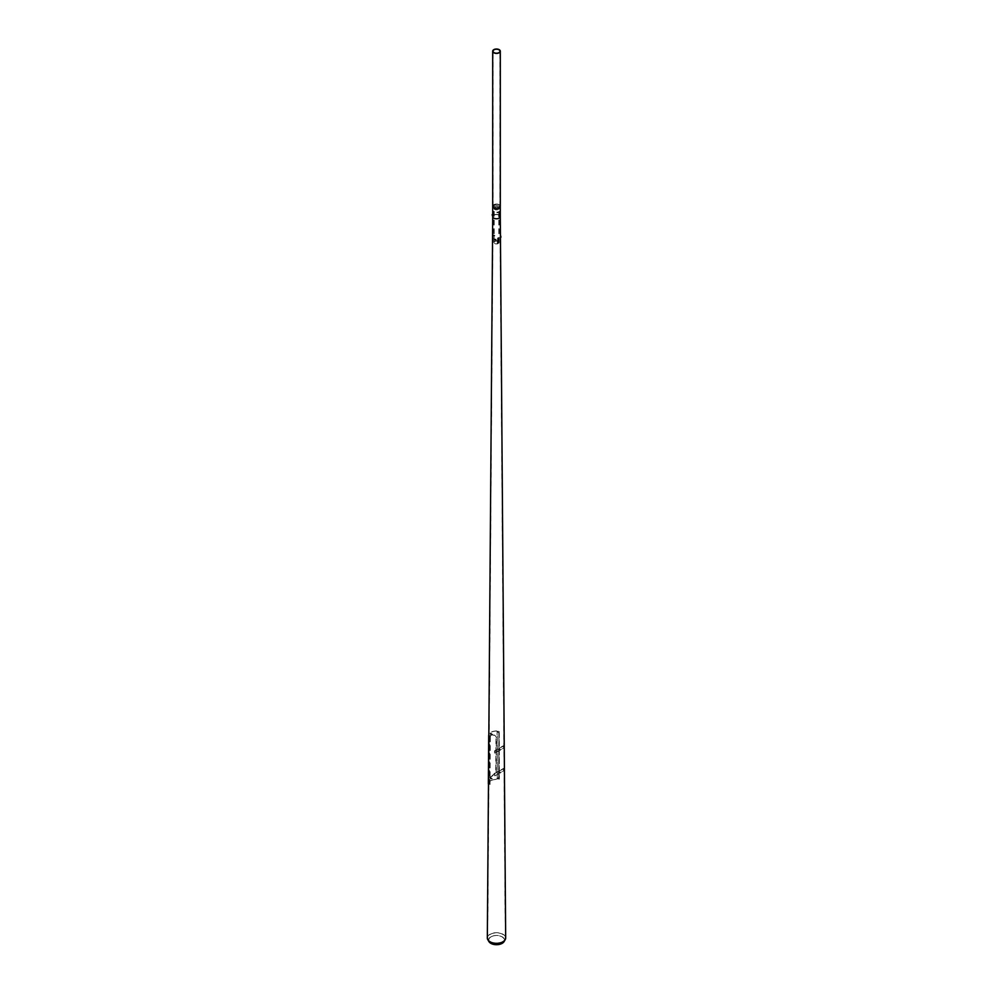 <?xml version="1.0" encoding="UTF-8"?>
<svg xmlns="http://www.w3.org/2000/svg" width="993" height="993" viewBox="0 0 993 993"><rect width="100%" height="100%" fill="white"/><g stroke="black" fill="none" stroke-linecap="round" stroke-linejoin="round"><path stroke-width="0.74" stroke-dasharray="4.96 3.72" d="M497.89 212.713L496.86 212.552L497.89 212.713M497.989 212.502L496.959 212.341L497.989 212.502M498.784 216.263L499.541 215.829L499.181 216.499M498.511 216.114L499.268 215.667L498.92 216.35M499.181 207.798A3.798 2.197 180 0 1 495.048 208.269A3.798 2.197 180 0 1 492.702 206.246A3.798 2.197 180 0 1 493.819 204.695A3.798 2.197 180 0 1 497.952 204.223A3.798 2.197 180 0 1 500.298 206.246A3.798 2.197 180 0 1 499.181 207.798M492.702 216.573L492.702 216.573A3.798 2.197 180 0 1 493.819 215.034A3.798 2.197 180 0 1 497.952 214.55A3.798 2.197 180 0 1 500.298 216.573L500.298 216.573A3.798 2.197 180 0 0 497.94 214.55A3.798 2.197 180 0 0 493.819 215.034A3.798 2.197 180 0 0 493.024 215.692M494.08 215.183A3.413 1.974 180 0 1 497.803 214.761A3.413 1.974 180 0 1 499.913 216.573A3.413 1.974 180 0 1 498.92 217.976A3.413 1.974 180 0 1 495.197 218.398A3.413 1.974 180 0 1 493.087 216.573A3.413 1.974 180 0 1 494.08 215.183A3.413 1.974 180 0 1 497.803 214.761A3.413 1.974 180 0 1 499.913 216.573A3.413 1.974 180 0 1 498.92 217.976A3.413 1.974 180 0 1 495.184 218.398A3.413 1.974 180 0 1 493.087 216.573A3.413 1.974 180 0 1 494.08 215.183M494.08 204.843A3.413 1.974 180 0 1 497.803 204.421A3.413 1.974 180 0 1 499.913 206.246A3.413 1.974 180 0 1 498.92 207.636A3.413 1.974 180 0 1 495.197 208.071A3.413 1.974 180 0 1 493.087 206.246A3.413 1.974 180 0 1 494.08 204.843M494.973 239.35L496.004 239.512L495.321 239.847M496.103 239.301L495.073 239.139L496.103 239.301M500.273 236.992L500.137 236.371M493.347 235.875L493.707 235.204L493.819 235.999M493.968 236.235L494.377 235.589L493.62 236.024M488.916 941.575A8.018 4.63 180 0 1 490.827 936.809A8.018 4.63 180 0 1 500.745 936.151A8.018 4.63 180 0 1 504.084 941.575M491.076 936.821A7.671 4.431 180 0 1 500.559 936.188A7.671 4.431 180 0 1 503.761 941.389A7.671 4.431 180 0 1 501.924 943.077A7.671 4.431 180 0 1 489.239 941.389A7.671 4.431 180 0 1 491.076 936.821M487.327 937.988A9.173 5.3 180 0 1 490.008 934.264A9.173 5.3 180 0 1 499.988 933.11A9.173 5.3 180 0 1 505.673 937.988M490.281 934.351A8.8 5.077 180 0 1 499.851 933.246A8.8 5.077 180 0 1 505.3 937.926A8.8 5.077 180 0 1 504.816 939.589A8.8 5.077 180 0 1 502.719 941.538A8.8 5.077 180 0 1 488.184 939.589A8.8 5.077 180 0 1 487.7 937.926A8.8 5.077 180 0 1 490.281 934.351M490.244 735.95A7.696 4.444 180 0 1 491.063 735.391A7.696 4.444 180 0 1 492.031 734.919L494.626 735.13L495.966 737.191L495.718 772.194L491.808 776.129A7.994 4.617 0 0 0 490.84 776.613A7.994 4.617 0 0 0 490.021 777.171L488.792 777.742L488.568 776.327L488.804 741.324L490.517 736.111A7.311 4.22 180 0 1 491.336 735.552A7.311 4.22 180 0 1 492.305 735.081L494.936 735.316L496.326 737.402L496.078 772.393L492.081 776.29A7.621 4.394 0 0 0 491.113 776.762A7.621 4.394 0 0 0 490.294 777.32L489.102 777.929L488.916 776.526L489.164 741.535L490.517 736.111M490.405 777.494L490.331 778.214L490.182 777.469M490.492 777.755L490.393 778.624L490.492 777.755M490.616 733.169L490.579 733.914L490.381 733.182M490.679 733.504L490.629 734.323L490.679 733.504M497.27 731.245L499.231 731.531L497.27 731.245L497.232 778.946L497.108 731.593M497.232 778.946L499.355 778.884L499.231 731.531M499.355 778.884L497.394 778.586M499.194 779.232L499.069 731.891M503.513 770.494L503.513 768.421L494.564 773.584L494.564 775.657L503.873 770.692L503.513 768.421M503.873 768.632L494.564 773.584M494.924 773.795L494.564 775.657M494.924 775.868L503.873 770.692M490.368 779.17L491.262 778.04M491.001 777.916L490.232 779.095M490.592 734.87L491.498 733.728M491.237 733.604L490.468 734.783M488.717 782.72L488.395 783.427C489.201 780.932 491.796 779.555 496.165 779.306L498.647 777.569L498.883 733.256L496.488 731.034C491.833 731.27 489.288 732.735 488.879 735.428L488.593 783.39C489.4 780.995 491.907 779.666 496.103 779.418M488.904 782.683L488.593 783.39M488.531 783.812L488.879 735.428M498.474 778.313L498.709 777.457L498.474 778.313M496.488 731.034L498.958 733.144L498.709 777.457L496.165 779.306M496.562 730.922C491.709 731.158 489.09 732.66 488.693 735.465M498.498 771.424L498.883 772.045L498.275 771.71M498.598 772.293L499.355 771.487L498.598 772.293M492.205 214.649L492.367 215.68M493.186 215.456L492.938 214.426L493.186 215.456M492.342 215.518L493.124 215.282L492.354 215.047M493.124 215.282L492.391 215.394M493.074 215.407L492.379 215.258M492.975 215.171L492.305 214.91M493 214.699L492.267 214.811M493.682 235.13L492.95 235.689L493.682 235.13M493.806 235.105L493.037 235.986L493.806 235.105M494.824 235.689L494.067 236.582L494.824 235.689M493.409 235.08L494.104 235.527M493.943 235.391L493.149 235.279M493.695 235.589L493.062 235.602M496.028 239.71L494.961 239.077L496.078 239.45M488.916 783.489L490.021 784.532L488.916 783.489L489.239 735.875L489.859 735.788L489.524 783.403M489.859 735.788L489.412 784.619M489.748 737.005L489.239 735.875M490.356 736.918L490.021 784.532M503.513 747.754L503.513 745.681L494.564 750.857L494.564 752.917L503.873 747.952L503.513 745.681M503.873 745.892L494.564 750.857M494.924 751.056L494.564 752.917M494.924 753.128L503.873 747.952M498.598 749.554L499.355 748.747L498.598 749.554M500.944 237.091L500.782 236.061M500.882 237.215L500.621 236.284M499.988 236.694L500.224 237.315L499.988 236.694M500.757 236.272L500.931 236.893L500.025 236.384L500.77 236.582M500.857 236.893L500.038 236.694M500.124 237.004L500.931 236.893M500.199 237.004L500.931 236.57M500.112 236.371L500.844 236.26M497.121 212.055L498.126 212.117L497.121 212.055M496.996 212.08L498.188 212.39L496.996 212.08M496.823 212.465L498.039 212.552L496.823 212.465M497.642 212.787L497.977 212.105M499.491 215.779L498.722 216.524L499.491 215.779M498.846 237.985L497.927 238.432L497.841 243.732L497.766 238.605L498.846 237.985L498.56 243.248L497.915 243.26L497.915 238.097L497.965 243.235M497.642 237.948L497.555 243.471L497.555 238.308L498.325 237.861L498.623 242.913A2.296 1.328 0 0 0 498.796 242.416A2.296 1.328 0 0 0 497.381 241.2A2.296 1.328 0 0 0 494.874 241.485A2.296 1.328 0 0 0 494.204 242.416A2.296 1.328 0 0 0 497.356 243.645L497.555 238.072L497.555 243.248L497.555 238.072L498.325 237.861L497.642 243.111M498.623 242.913L498.126 237.426L497.356 238.481L497.356 243.645M498.945 207.525A3.451 1.986 0 0 0 499.951 206.11A3.451 1.986 0 0 0 497.816 204.273A3.451 1.986 0 0 0 494.055 204.707A3.451 1.986 0 0 0 493.049 206.11A3.451 1.986 0 0 0 494.204 207.599A3.451 1.986 0 0 0 498.796 207.599A3.451 1.986 0 0 0 498.945 207.525M498.846 243.148A2.656 1.539 0 0 0 499.156 242.416A2.656 1.539 0 0 0 497.518 241.001A2.656 1.539 0 0 0 494.626 241.336A2.656 1.539 0 0 0 493.844 242.416A2.656 1.539 0 0 0 497.766 243.769M500.298 206.457L500.298 206.246A3.811 2.209 0 0 0 497.965 204.21A3.811 2.209 0 0 0 493.806 204.682A3.811 2.209 0 0 0 492.689 206.246L492.702 206.457M497.766 238.605L497.927 243.608L497.915 238.097L498.56 238.072L497.915 238.097L498.56 238.072L498.56 243.248M490.443 778.127L490.542 777.258L490.443 778.127M492.28 778.549L490.567 777.867L491.907 779.207M490.728 733.765L490.778 732.946L490.728 733.765M492.516 734.249L490.778 733.604L492.131 734.907M499.007 771.499L498.238 772.306L499.007 771.499M498.114 771.958L498.896 771.499L498.114 771.958M499.007 748.759L498.238 749.566L499.007 748.759M498.722 749.852L498.089 749.243L499.355 748.747M494.874 207.376A2.296 1.328 0 0 0 494.204 208.307A2.296 1.328 0 0 0 495.619 209.535A2.296 1.328 0 0 0 498.126 209.25A2.296 1.328 0 0 0 498.796 208.307A2.296 1.328 0 0 0 497.381 207.09A2.296 1.328 0 0 0 494.874 207.376M498.374 209.399A2.656 1.539 0 0 0 499.156 208.307A2.656 1.539 0 0 0 497.518 206.892A2.656 1.539 0 0 0 494.626 207.227A2.656 1.539 0 0 0 493.844 208.307A2.656 1.539 0 0 0 495.482 209.734A2.656 1.539 0 0 0 498.374 209.399M497.704 237.91L497.704 243.074M492.702 214.463L492.702 215.742M487.7 937.926L493.087 206.246C493.98 208.207 495.755 208.791 498.436 207.959L499.913 206.246L505.3 937.926M503.761 941.389L504.816 939.589M488.829 735.441L488.469 784.048M489.239 941.389L488.184 939.589M491.026 777.531L489.971 777.469L490.393 778.624M491.262 733.231L490.17 733.219L490.629 734.323M499.355 771.487L498.089 771.983L498.722 772.591M500.609 772.504L499.256 771.722L498.871 772.38L500.236 773.162M494.067 236.582L493.037 235.986M494.7 235.478L493.67 234.894M500.609 749.765L499.256 748.983L498.871 749.641L500.236 750.423M494.204 242.416L494.204 207.599M498.796 242.416L498.796 207.599M493.049 206.11L493.049 51.214M499.156 242.416L499.342 207.674L498.697 208.046M493.844 242.416L493.658 207.674L494.303 208.046M499.951 206.11L499.951 51.214M494.762 204.992L499.417 206.246L498.238 207.5L493.583 206.246L494.762 204.992M493.087 206.246L494.564 204.521C497.232 203.726 499.02 204.31 499.913 206.246"/><path stroke-width="1.49" d="M500.298 206.457L500.298 216.573A3.798 2.197 180 0 1 499.181 218.125A3.798 2.197 180 0 1 495.048 218.609A3.798 2.197 180 0 1 492.702 216.573A3.798 2.197 180 0 1 493.024 215.692M492.702 215.742L492.702 216.573A3.798 2.197 180 0 0 495.035 218.609A3.798 2.197 180 0 0 499.181 218.125A3.798 2.197 180 0 0 500.298 216.573L505.673 937.988A9.173 5.3 180 0 1 505.176 939.726L504.084 941.575A8.018 4.63 180 0 1 502.173 943.35A8.018 4.63 180 0 1 488.916 941.575L487.824 939.726A9.173 5.3 180 0 1 487.327 937.988L488.469 784.048M505.176 939.726A9.173 5.3 180 0 1 502.992 941.761A9.173 5.3 180 0 1 487.824 939.726M488.395 783.427L488.879 735.428M488.841 734.497L488.693 735.465M492.441 215.506L492.18 214.687L492.441 215.506M492.404 215.742L492.205 214.649M495.755 240.07L494.911 239.45L495.755 240.07M495.855 240.095L494.775 239.462L495.855 240.095M495.656 239.685L495.01 239.834L495.656 239.685M500.782 236.061L500.447 237.277M500.621 236.284L500.931 237.153M499.951 216.114L499.206 216.449L499.951 216.114M499.976 216.064L499.218 216.809L499.976 216.064M499.727 215.953L499.417 216.611L499.727 215.953M494.055 49.799A3.451 1.986 0 0 0 493.049 51.214A3.451 1.986 0 0 0 495.184 53.051A3.451 1.986 0 0 0 498.945 52.617A3.451 1.986 0 0 0 499.951 51.214A3.451 1.986 0 0 0 497.816 49.365A3.451 1.986 0 0 0 494.055 49.799M492.689 51.214L492.689 206.246A3.811 2.209 0 0 0 494.303 208.046A3.811 2.209 0 0 0 498.697 208.046A3.811 2.209 0 0 0 499.194 207.798A3.811 2.209 0 0 0 500.311 206.246L500.311 51.214A3.811 2.209 0 0 0 497.965 49.178A3.811 2.209 0 0 0 493.806 49.65A3.811 2.209 0 0 0 492.689 51.214A3.811 2.209 0 0 0 495.035 53.25A3.811 2.209 0 0 0 499.194 52.766A3.811 2.209 0 0 0 500.311 51.214M492.702 206.457L492.702 214.463M492.702 216.573L488.829 735.441M488.345 783.825L488.693 735.341M492.938 214.426L492.267 214.525M493.124 215.68L492.454 215.779"/></g></svg>
